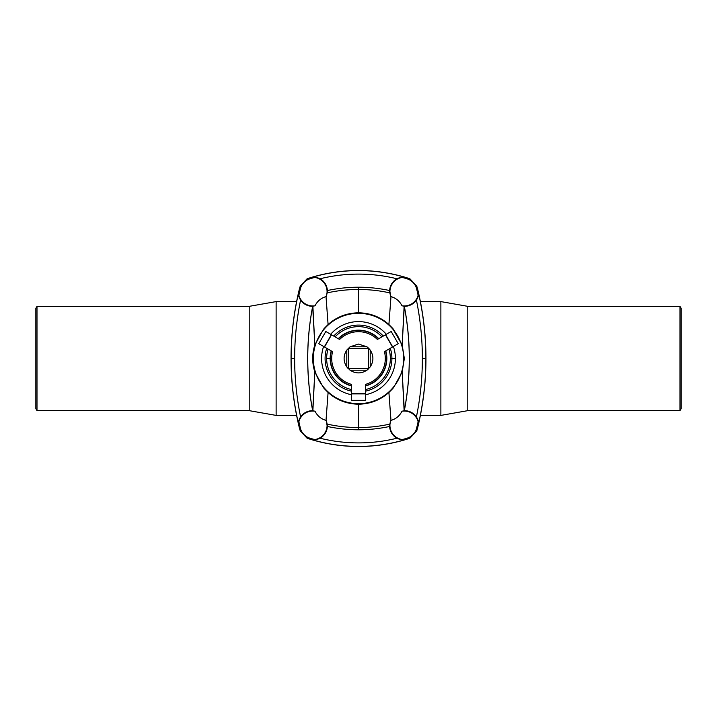 <?xml version="1.0" encoding="UTF-8"?>
<svg xmlns="http://www.w3.org/2000/svg" width="717" height="717" viewBox="0 0 717 717"><rect width="100%" height="100%" fill="white"/><g stroke="black" fill="none" stroke-linecap="round" stroke-linejoin="round"><path stroke-width="1.08" d="M326.19 420.422A14.331 14.331 0 0 1 327.077 425.378L326.19 420.422L327.176 424.114A145.3 145.3 0 0 0 358.5 427.538L358.5 404.2C346.75 403.994 336.614 400.086 328.09 392.468L326.02 420.386A141.912 141.912 0 0 0 326.19 420.422A141.912 141.912 0 0 1 326.02 420.386L328.09 392.468C336.614 400.086 346.75 403.994 358.5 404.2C370.187 404.021 380.324 400.104 388.91 392.468L392.45 388.901A45.574 45.574 0 0 0 393.624 387.538L402.174 372.024L404.334 410.68C409.237 410.698 413.27 412.741 416.434 416.801A289.713 289.713 0 0 0 422.358 358.5L425.88 358.5A293.235 293.235 0 0 0 417.509 288.924L417.357 288.96A293.074 293.074 0 0 1 418.818 295.27L416.434 300.199A289.713 289.713 0 0 1 422.358 358.5A289.713 289.713 0 0 0 416.434 300.199C413.27 304.259 409.237 306.302 404.334 306.32L404.289 306.284A276.619 276.619 0 0 1 409.264 358.5L409.299 358.5A276.654 276.654 0 0 0 404.334 306.32A276.654 276.654 0 0 1 404.334 410.68A276.654 276.654 0 0 0 409.299 358.5L409.264 358.5A276.619 276.619 0 0 1 404.289 410.716A276.619 276.619 0 0 0 404.289 306.284L402.174 344.976L404.343 358.5L402.174 372.024L404.343 358.5L402.174 344.976L404.128 306.204L401.95 305.765C399.647 301.095 395.99 298.048 390.98 296.614A141.912 141.912 0 0 0 390.81 296.578A14.331 14.331 0 0 1 389.923 291.622L390.81 296.578L389.824 292.886A145.3 145.3 0 0 0 358.5 289.462L358.5 312.8C370.187 312.979 380.324 316.896 388.91 324.532L390.98 296.614L388.91 324.532L393.624 329.462L402.174 344.976L392.45 328.099A45.574 45.574 0 0 1 393.624 329.462A45.574 45.574 0 0 0 392.45 328.099L388.91 324.532C380.324 316.896 370.187 312.979 358.5 312.8L358.5 289.462A145.3 145.3 0 0 1 389.824 292.886L389.609 290.537A147.541 147.541 0 0 0 358.5 287.221L358.5 289.462L358.5 287.221A147.541 147.541 0 0 1 389.609 290.537C389.967 285.545 392.36 281.611 396.797 278.734A160.653 160.653 0 0 0 320.203 278.734L314.602 276.726L314.655 277.425A14.331 14.331 0 0 1 327.077 291.622L327.391 290.537C327.033 285.545 324.64 281.611 320.203 278.734C324.64 281.611 327.033 285.545 327.391 290.537A147.541 147.541 0 0 1 358.5 287.221A147.541 147.541 0 0 0 327.391 290.537L327.176 292.886A145.3 145.3 0 0 1 358.5 289.462A145.3 145.3 0 0 0 327.176 292.886L326.19 296.578A141.912 141.912 0 0 0 326.02 296.614L328.09 324.532C336.614 316.914 346.75 313.006 358.5 312.8C346.75 313.006 336.614 316.914 328.09 324.532L324.55 328.099A45.574 45.574 0 0 0 323.376 329.462L314.826 344.976C311.994 353.956 311.994 362.972 314.826 372.024L323.376 387.538A45.574 45.574 0 0 0 324.55 388.901L328.09 392.468L323.376 387.538L314.826 372.024C311.994 362.972 311.994 353.956 314.826 344.976L312.666 306.32C307.763 306.302 303.73 304.259 300.566 300.199A289.713 289.713 0 0 0 294.642 358.5L291.12 358.5A293.235 293.235 0 0 0 299.491 428.076L299.643 428.04A293.074 293.074 0 0 1 298.182 421.73L300.566 416.801A289.713 289.713 0 0 1 294.642 358.5A289.713 289.713 0 0 0 300.566 416.801C303.73 412.741 307.763 410.698 312.666 410.68L312.711 410.716A276.619 276.619 0 0 1 307.736 358.5L307.701 358.5A276.654 276.654 0 0 0 312.666 410.68A276.654 276.654 0 0 1 312.666 306.32A276.654 276.654 0 0 0 307.701 358.5L307.736 358.5A276.619 276.619 0 0 1 312.711 306.284A276.619 276.619 0 0 0 312.711 410.716L314.826 372.024L312.872 410.796L315.05 411.235C317.353 415.905 321.01 418.952 326.02 420.386C321.01 418.952 317.353 415.905 315.05 411.235A14.331 14.331 0 0 0 298.881 421.739A292.393 292.393 0 0 0 300.683 429.384L300.091 429.967L299.491 428.076A293.235 293.235 0 0 1 299.491 288.924L300.244 286.101L306.948 278.931L309.708 277.918A164.256 164.256 0 0 1 407.292 277.918L410.052 278.931L416.756 286.101L417.572 288.861A293.316 293.316 0 0 1 417.572 428.139L416.756 430.899L410.052 438.069L407.292 439.082A164.256 164.256 0 0 1 309.708 439.082L306.948 438.069L300.244 430.899L299.428 428.139A293.316 293.316 0 0 1 299.428 288.861A293.316 293.316 0 0 0 299.428 428.139L300.244 430.899L306.948 438.069L309.708 439.082A164.256 164.256 0 0 0 407.292 439.082L407.22 439.019A164.175 164.175 0 0 1 309.78 439.019L309.78 439.019A164.175 164.175 0 0 0 407.22 439.019L410.052 438.069L416.756 430.899L417.572 428.139A293.316 293.316 0 0 0 417.572 288.861L417.509 288.924A293.235 293.235 0 0 1 417.509 428.076L417.509 428.076A293.235 293.235 0 0 0 425.88 358.5L422.358 358.5A289.713 289.713 0 0 1 416.434 416.801L418.818 421.73A293.074 293.074 0 0 1 417.357 428.04L416.909 429.967L416.317 429.384C414.793 433.193 412.176 435.972 408.475 437.737L409.111 438.284L407.22 439.019L409.111 438.284L408.475 437.737C412.176 435.972 414.793 433.193 416.317 429.384A292.393 292.393 0 0 0 418.119 421.739A14.331 14.331 0 0 0 401.95 411.235L404.128 410.796L402.174 372.024L393.624 387.538L388.91 392.468C380.324 400.104 370.187 404.021 358.5 404.2L358.5 427.538A145.3 145.3 0 0 1 327.176 424.114L327.391 426.463A147.541 147.541 0 0 0 358.5 429.779L358.5 427.538L358.5 429.779A147.541 147.541 0 0 1 327.391 426.463C327.033 431.455 324.64 435.389 320.203 438.266A160.653 160.653 0 0 0 396.797 438.266L402.398 440.274L402.345 439.575A14.331 14.331 0 0 1 389.923 425.378L389.609 426.463C389.967 431.455 392.36 435.389 396.797 438.266C392.36 435.389 389.967 431.455 389.609 426.463A147.541 147.541 0 0 1 358.5 429.779A147.541 147.541 0 0 0 389.609 426.463L389.824 424.114A145.3 145.3 0 0 1 358.5 427.538A145.3 145.3 0 0 0 389.824 424.114L390.81 420.422A141.912 141.912 0 0 0 390.98 420.386L388.91 392.468L390.98 420.386C395.99 418.952 399.647 415.905 401.95 411.235C399.647 415.905 395.99 418.952 390.98 420.386A141.912 141.912 0 0 1 390.81 420.422A14.331 14.331 0 0 0 402.345 439.575A163.333 163.333 0 0 0 408.475 437.737A163.333 163.333 0 0 1 402.345 439.575L402.398 440.274A164.014 164.014 0 0 0 407.175 438.867A164.014 164.014 0 0 1 402.398 440.274L396.797 438.266A160.653 160.653 0 0 1 320.203 438.266L314.602 440.274A164.014 164.014 0 0 1 309.825 438.867L307.889 438.284L308.525 437.737C304.824 435.972 302.207 433.193 300.683 429.384C302.207 433.193 304.824 435.972 308.525 437.737A163.333 163.333 0 0 0 314.655 439.575A14.331 14.331 0 0 0 326.19 420.422M384.42 351.662A26.807 26.807 0 0 1 385.307 358.5L386.553 358.5A28.053 28.053 0 0 0 385.531 351.016A28.053 28.053 0 0 1 386.553 358.5L385.307 358.5A26.807 26.807 0 0 1 365.536 384.366A26.807 26.807 0 0 0 384.42 351.662L392.504 347.001L385.459 334.803L377.384 339.473A26.807 26.807 0 0 0 339.616 339.473A26.807 26.807 0 0 1 377.384 339.473L391.195 331.496L398.231 343.685L384.42 351.662M388.928 349.062A31.853 31.853 0 0 1 390.353 358.5L391.903 358.5A33.403 33.403 0 0 0 390.299 348.265A33.403 33.403 0 0 1 391.903 358.5L395.399 358.5A36.899 36.899 0 0 0 393.391 346.481A36.899 36.899 0 0 1 395.399 358.5L391.903 358.5A33.403 33.403 0 0 1 365.536 391.159A33.403 33.403 0 0 0 391.903 358.5L390.353 358.5A31.853 31.853 0 0 1 365.536 389.564A31.853 31.853 0 0 0 388.928 349.062L385.791 350.873A28.339 28.339 0 0 1 365.536 385.952A28.339 28.339 0 0 0 385.791 350.873M328.072 349.062A31.853 31.853 0 0 0 326.647 358.5L330.161 358.5A28.339 28.339 0 0 1 331.209 350.873A28.339 28.339 0 0 0 330.161 358.5L326.647 358.5A31.853 31.853 0 0 0 351.464 389.564A31.853 31.853 0 0 1 328.072 349.062M35.85 308.346L35.85 408.654L35.85 308.346L35.85 408.654L36.997 410.653L36.997 306.347L35.85 308.346L36.997 306.347L36.997 410.653L249.202 410.653L249.211 306.347L249.202 410.653L249.211 306.347L249.211 410.653L276.126 415.403L276.126 301.597L276.126 415.403L296.605 415.403M681.15 310.103L681.15 406.897M358.5 344.07L366.925 346.786L370.214 350.075C373.781 355.695 373.781 361.305 370.214 366.925L366.925 370.214C361.305 373.781 355.695 373.781 350.075 370.214L346.786 366.925C343.219 361.305 343.219 355.695 346.786 350.075L350.075 346.786L358.5 344.07L350.075 346.786L346.786 350.075L346.786 366.925L348.292 368.708L348.292 348.292L368.708 348.292L366.925 346.786L350.075 346.786L366.925 346.786L358.5 344.07M370.214 366.925L370.214 350.075L368.708 348.292L368.475 368.475L370.214 366.925C373.781 361.305 373.781 355.695 370.214 350.075L370.214 366.925M350.075 370.214L366.925 370.214L368.708 368.708L348.525 368.475L350.075 370.214C355.695 373.781 361.305 373.781 366.925 370.214L350.075 370.214M368.475 348.525L348.525 348.525L348.525 368.475L368.475 368.475L368.475 348.525M346.786 366.925L346.786 350.075C343.219 355.695 343.219 361.305 346.786 366.925M276.126 301.597L296.605 301.597L276.126 301.597L249.211 306.347L276.126 301.597M420.395 301.597L440.874 301.597L420.395 301.597M680.003 410.653L680.003 306.347L467.798 306.347L440.874 301.597L467.789 306.347L680.003 306.347L680.003 410.653L681.15 408.654L680.003 410.653L467.789 410.653L467.789 306.347L467.798 410.653L467.798 306.347L467.789 410.653L440.874 415.403L440.874 301.597L440.874 415.403L420.395 415.403M36.997 306.347L249.202 306.347L36.997 306.347M681.15 408.654L681.15 308.346L680.003 306.347M351.464 385.952A28.339 28.339 0 0 1 330.161 358.5A28.339 28.339 0 0 0 351.464 385.952M351.464 385.656A28.053 28.053 0 0 1 331.469 351.016A28.053 28.053 0 0 0 351.464 385.656M351.464 391.159A33.403 33.403 0 0 1 326.701 348.265A33.403 33.403 0 0 0 351.464 391.159M323.609 346.481A36.899 36.899 0 0 0 351.464 394.717A36.899 36.899 0 0 1 323.609 346.481M351.464 384.366A26.807 26.807 0 0 1 332.58 351.662A26.807 26.807 0 0 0 351.464 384.366L351.464 393.696L365.536 393.696L365.536 384.366L365.536 393.902L351.464 393.902L351.464 400.319L365.536 400.319L351.464 400.319L351.464 384.366M365.536 394.717A36.899 36.899 0 0 0 395.399 358.5A36.899 36.899 0 0 1 365.536 394.717M338.245 338.675A28.339 28.339 0 0 1 378.755 338.675A28.339 28.339 0 0 0 338.245 338.675M381.883 336.873A31.853 31.853 0 0 0 335.117 336.873A31.853 31.853 0 0 1 381.883 336.873M338.505 338.827A28.053 28.053 0 0 1 378.495 338.827A28.053 28.053 0 0 0 338.505 338.827M365.536 385.656A28.053 28.053 0 0 0 386.553 358.5A28.053 28.053 0 0 1 365.536 385.656M309.78 277.981A164.175 164.175 0 0 1 407.22 277.981L407.292 277.918A164.256 164.256 0 0 0 309.708 277.918L309.825 278.133A164.014 164.014 0 0 1 314.602 276.726L320.203 278.734A160.653 160.653 0 0 1 396.797 278.734C392.36 281.611 389.967 285.545 389.609 290.537L389.923 291.622A14.331 14.331 0 0 0 390.81 296.578A141.912 141.912 0 0 1 390.98 296.614C395.99 298.048 399.647 301.095 401.95 305.765A14.331 14.331 0 0 0 418.119 295.261A292.393 292.393 0 0 0 416.317 287.616L416.909 287.033L417.572 288.861L416.756 286.101L410.052 278.931L407.292 277.918L409.111 278.716L408.475 279.263C412.176 281.028 414.793 283.807 416.317 287.616C414.793 283.807 412.176 281.028 408.475 279.263A163.333 163.333 0 0 0 402.345 277.425A14.331 14.331 0 0 0 389.923 291.622A14.331 14.331 0 0 1 402.345 277.425L402.398 276.726L396.797 278.734L402.398 276.726L402.345 277.425A163.333 163.333 0 0 1 408.475 279.263L409.111 278.716L407.175 278.133A164.014 164.014 0 0 0 402.398 276.726A164.014 164.014 0 0 1 407.175 278.133L407.22 277.981A164.175 164.175 0 0 0 309.78 277.981L306.948 278.931L300.244 286.101L299.428 288.861L300.091 287.033L300.683 287.616C302.207 283.807 304.824 281.028 308.525 279.263L307.889 278.716L309.78 277.981L307.889 278.716L308.525 279.263C304.824 281.028 302.207 283.807 300.683 287.616A292.393 292.393 0 0 0 298.881 295.261A14.331 14.331 0 0 0 315.05 305.765L312.872 306.204L314.826 344.976L323.376 329.462L328.09 324.532L326.02 296.614C321.01 298.048 317.353 301.095 315.05 305.765C317.353 301.095 321.01 298.048 326.02 296.614A141.912 141.912 0 0 1 326.19 296.578A14.331 14.331 0 0 0 314.655 277.425A163.333 163.333 0 0 0 308.525 279.263A163.333 163.333 0 0 1 314.655 277.425L314.602 276.726A164.014 164.014 0 0 0 309.825 278.133L307.889 278.716L309.78 277.981M403.671 358.5A45.171 45.171 0 0 1 335.915 397.621A45.171 45.171 0 0 1 335.915 319.379A45.171 45.171 0 0 1 403.671 358.5L404.343 358.5L403.671 358.5A45.171 45.171 0 0 0 335.915 319.379A45.171 45.171 0 0 0 335.915 397.621A45.171 45.171 0 0 0 403.671 358.5M318.769 343.685L325.805 331.496L318.769 343.685L324.317 346.894L331.362 334.705L325.805 331.496L331.541 334.803L324.496 347.001L332.58 351.662L318.769 343.685M330.654 334.292A36.899 36.899 0 0 1 386.346 334.292A36.899 36.899 0 0 0 330.654 334.292M333.737 336.076A33.403 33.403 0 0 1 383.263 336.076A33.403 33.403 0 0 0 333.737 336.076M339.616 339.473L331.541 334.803L339.616 339.473M418.119 295.261L418.818 295.27A293.074 293.074 0 0 0 417.357 288.96L416.909 287.033L416.317 287.616A292.393 292.393 0 0 1 418.119 295.261A14.331 14.331 0 0 1 401.95 305.765L404.334 306.32C409.237 306.302 413.27 304.259 416.434 300.199L418.818 295.27L418.119 295.261M417.357 288.96L416.909 287.033L417.357 288.96M407.175 278.133L409.111 278.716L407.175 278.133M323.376 329.462A45.574 45.574 0 0 1 324.55 328.099L323.376 329.462M298.182 295.27L298.881 295.261A292.393 292.393 0 0 1 300.683 287.616L300.091 287.033L299.643 288.96A293.074 293.074 0 0 0 298.182 295.27L300.566 300.199C303.73 304.259 307.763 306.302 312.666 306.32L315.05 305.765A14.331 14.331 0 0 1 298.881 295.261L298.182 295.27A293.074 293.074 0 0 1 299.643 288.96L299.491 288.924A293.235 293.235 0 0 0 291.12 358.5L294.642 358.5A289.713 289.713 0 0 1 300.566 300.199L298.182 295.27M327.302 291.622L327.077 291.622A14.331 14.331 0 0 1 326.19 296.578L327.302 291.622M299.491 288.924L300.091 287.033L299.491 288.924M393.624 387.538A45.574 45.574 0 0 1 392.45 388.901L393.624 387.538M418.818 421.73L418.119 421.739A292.393 292.393 0 0 1 416.317 429.384L416.909 429.967L417.357 428.04A293.074 293.074 0 0 0 418.818 421.73L416.434 416.801C413.27 412.741 409.237 410.698 404.334 410.68L401.95 411.235A14.331 14.331 0 0 1 418.119 421.739L418.818 421.73M389.698 425.378L389.923 425.378A14.331 14.331 0 0 1 390.81 420.422L389.698 425.378M417.509 428.076L416.909 429.967L417.509 428.076M409.111 438.284L407.22 439.019L409.111 438.284M324.55 388.901A45.574 45.574 0 0 1 323.376 387.538L324.55 388.901M298.881 421.739L298.182 421.73A293.074 293.074 0 0 0 299.643 428.04L300.091 429.967L300.683 429.384A292.393 292.393 0 0 1 298.881 421.739A14.331 14.331 0 0 1 315.05 411.235L312.666 410.68C307.763 410.698 303.73 412.741 300.566 416.801L298.182 421.73L298.881 421.739M327.302 425.378L327.077 425.378A14.331 14.331 0 0 1 314.655 439.575L314.602 440.274L320.203 438.266C324.64 435.389 327.033 431.455 327.391 426.463L327.302 425.378M314.655 439.575A163.333 163.333 0 0 1 308.525 437.737L307.889 438.284L309.825 438.867A164.014 164.014 0 0 0 314.602 440.274L314.655 439.575M299.643 428.04L300.091 429.967L299.643 428.04M309.825 438.867L307.889 438.284L309.825 438.867M365.536 400.319L365.536 393.902L365.536 400.319M351.464 393.902L365.536 393.696L351.464 393.902M392.683 346.894L398.231 343.685L391.195 331.496L385.638 334.705L392.683 346.894L385.459 334.803L392.683 346.894M331.362 334.705L324.496 347.001L331.362 334.705"/></g></svg>
